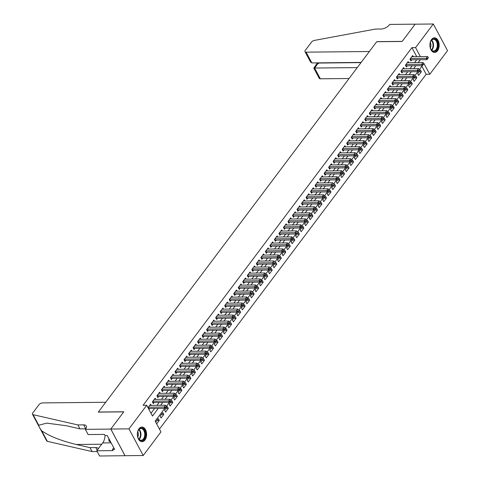 <?xml version="1.0" encoding="UTF-8"?>
<svg xmlns="http://www.w3.org/2000/svg" width="480" height="480" viewBox="0 0 480 480"><rect width="100%" height="100%" fill="white"/><g stroke="black" fill="none" stroke-linecap="round" stroke-linejoin="round"><path stroke-width="0.72" d="M138.972 428.76A7.32 4.626 -90.6 0 1 141.894 427.056A7.32 4.626 -90.6 0 1 146.304 431.862A7.32 4.626 -90.6 0 1 144.972 439.998A7.32 4.626 -90.6 0 1 142.05 441.696A7.32 4.626 -90.6 0 1 137.64 436.896A7.32 4.626 -90.6 0 1 138.972 428.76M431.544 39.522A7.32 4.626 -90.6 0 1 434.466 37.824A7.32 4.626 -90.6 0 1 438.87 42.624A7.32 4.626 -90.6 0 1 437.544 50.76A7.32 4.626 -90.6 0 1 434.616 52.458A7.32 4.626 -90.6 0 1 430.212 47.658A7.32 4.626 -90.6 0 1 431.544 39.522M85.35 429.348L110.79 429.084L123.732 411.858L98.298 412.122L105.708 402.264L42.474 402.918A2.814 1.386 -28.1 0 0 38.94 404.748L32.772 412.95A2.814 1.386 -28.1 0 0 32.466 414.252A2.814 1.386 -28.1 0 0 33.114 414.684L77.862 424.92L83.676 424.86A6.57 3.234 151.9 0 1 86.304 425.976A6.57 3.234 151.9 0 1 85.602 429.018L85.35 429.348L88.14 434.568L104.418 434.4L105.036 435.552L107.214 435.528L114.642 449.436L112.458 449.454L113.076 450.606L96.792 450.78L99.582 456L125.046 455.706L110.814 429.054L123.804 411.768L98.364 412.032L376.698 41.736L402.138 41.472L415.128 24.186L433.302 24L447.534 50.652L429.798 74.25L423.936 63.564M159.45 429.12L426.162 74.286L429.798 74.25M164.802 408.312L155.178 421.116L160.95 431.922L143.214 455.52L128.982 428.862L146.718 405.27L152.484 416.076L158.268 408.378M125.046 455.706L143.214 455.52M151.224 405.36L150.618 404.22L148.008 407.688M155.742 399.348L155.136 398.208L152.424 401.814L153.384 403.614L154.254 402.456M160.26 393.336L159.654 392.196L156.942 395.802L157.902 397.602L158.772 396.444M164.784 387.324L164.172 386.184L161.46 389.79L162.42 391.59L163.29 390.438M169.302 381.318L168.69 380.172L165.978 383.778L166.938 385.578L167.808 384.426M173.82 375.306L173.208 374.16L170.496 377.766L171.456 379.572L172.326 378.414M178.338 369.294L177.726 368.148L175.014 371.76L175.98 373.56L176.85 372.402M182.856 363.282L182.244 362.142L179.532 365.748L180.498 367.548L181.368 366.39M187.374 357.27L186.762 356.13L184.05 359.736L185.016 361.536L185.886 360.378M191.892 351.258L191.28 350.118L188.574 353.724L189.534 355.524L190.404 354.366M196.41 345.246L195.798 344.106L193.092 347.712L194.052 349.512L194.922 348.354M200.928 339.234L200.322 338.094L197.61 341.7L198.57 343.5L199.44 342.342M205.446 333.222L204.84 332.082L202.128 335.688L203.088 337.488L203.958 336.33M209.964 327.21L209.358 326.07L206.646 329.676L207.606 331.476L208.476 330.324M214.482 321.204L213.876 320.058L211.164 323.664L212.124 325.47L212.994 324.312M219 315.192L218.394 314.046L215.682 317.658L216.642 319.458L217.512 318.3M223.518 309.18L222.912 308.034L220.2 311.646L221.16 313.446L222.03 312.288M228.042 303.168L227.43 302.028L224.718 305.634L225.678 307.434L226.548 306.276M232.56 297.156L231.948 296.016L229.236 299.622L230.196 301.422L231.066 300.264M237.078 291.144L236.466 290.004L233.754 293.61L234.72 295.41L235.584 294.252M241.596 285.132L240.984 283.992L238.272 287.598L239.238 289.398L240.108 288.24M246.114 279.12L245.502 277.98L242.79 281.586L243.756 283.386L244.626 282.228M250.632 273.108L250.02 271.968L247.308 275.574L248.274 277.374L249.144 276.222M255.15 267.102L254.538 265.956L251.832 269.562L252.792 271.368L253.662 270.21M259.668 261.09L259.056 259.944L256.35 263.55L257.31 265.356L258.18 264.198M264.186 255.078L263.58 253.932L260.868 257.544L261.828 259.344L262.698 258.186M268.704 249.066L268.098 247.926L265.386 251.532L266.346 253.332L267.216 252.174M273.222 243.054L272.616 241.914L269.904 245.52L270.864 247.32L271.734 246.162M277.74 237.042L277.134 235.902L274.422 239.508L275.382 241.308L276.252 240.15M282.258 231.03L281.652 229.89L278.94 233.496L279.9 235.296L280.77 234.138M286.782 225.018L286.17 223.878L283.458 227.484L284.418 229.284L285.288 228.126M291.3 219.006L290.688 217.866L287.976 221.472L288.936 223.272L289.806 222.12M295.818 213L295.206 211.854L292.494 215.46L293.454 217.26L294.324 216.108M300.336 206.988L299.724 205.842L297.012 209.448L297.978 211.254L298.848 210.096M304.854 200.976L304.242 199.83L301.53 203.442L302.496 205.242L303.366 204.084M309.372 194.964L308.76 193.824L306.048 197.43L307.014 199.23L307.884 198.072M313.89 188.952L313.278 187.812L310.572 191.418L311.532 193.218L312.402 192.06M318.408 182.94L317.796 181.8L315.09 185.406L316.05 187.206L316.92 186.048M322.926 176.928L322.32 175.788L319.608 179.394L320.568 181.194L321.438 180.036M327.444 170.916L326.838 169.776L324.126 173.382L325.086 175.182L325.956 174.024M331.962 164.904L331.356 163.764L328.644 167.37L329.604 169.17L330.474 168.012M336.48 158.892L335.874 157.752L333.162 161.358L334.122 163.158L334.992 162.006M340.998 152.886L340.392 151.74L337.68 155.346L338.64 157.152L339.51 155.994M345.516 146.874L344.91 145.728L342.198 149.34L343.158 151.14L344.028 149.982M350.04 140.862L349.428 139.716L346.716 143.328L347.676 145.128L348.546 143.97M354.558 134.85L353.946 133.71L351.234 137.316L352.194 139.116L353.064 137.958M359.076 128.838L358.464 127.698L355.752 131.304L356.718 133.104L357.582 131.946M363.594 122.826L362.982 121.686L360.27 125.292L361.236 127.092L362.106 125.934M368.112 116.814L367.5 115.674L364.788 119.28L365.754 121.08L366.624 119.922M372.63 110.802L372.018 109.662L369.306 113.268L370.272 115.068L371.142 113.91M377.148 104.79L376.536 103.65L373.83 107.256L374.79 109.056L375.66 107.904M381.666 98.784L381.054 97.638L378.348 101.244L379.308 103.05L380.178 101.892M386.184 92.772L385.578 91.626L382.866 95.232L383.826 97.038L384.696 95.88M390.702 86.76L390.096 85.614L387.384 89.226L388.344 91.026L389.214 89.868M395.22 80.748L394.614 79.608L391.902 83.214L392.862 85.014L393.732 83.856M399.738 74.736L399.132 73.596L396.42 77.202L397.38 79.002L398.25 77.844M404.256 68.724L403.65 67.584L400.938 71.19L401.898 72.99L402.768 71.832M408.78 62.712L408.168 61.572L405.456 65.178L406.416 66.978L407.286 65.82M419.004 71.79L421.338 71.766L418.632 75.378L417.666 73.572L420.378 69.966L421.338 71.766M414.486 77.802L416.82 77.778L414.108 81.384L413.148 79.584L415.86 75.978L416.82 77.778M409.968 83.814L412.302 83.79L409.59 87.396L408.63 85.596L411.342 81.99L412.302 83.79M405.45 89.826L407.784 89.802L405.072 93.408L404.112 91.608L406.824 88.002L407.784 89.802M400.932 95.838L403.266 95.814L400.554 99.42L399.594 97.62L402.306 94.014L403.266 95.814M396.414 101.85L398.748 101.826L396.036 105.432L395.076 103.632L397.788 100.026L398.748 101.826M391.896 107.862L394.23 107.838L391.518 111.444L390.558 109.644L393.27 106.038L394.23 107.838M387.378 113.874L389.712 113.85L387 117.456L386.04 115.656L388.752 112.044L389.712 113.85M382.86 119.886L385.194 119.862L382.482 123.468L381.522 121.668L384.234 118.056L385.194 119.862M378.342 125.892L380.676 125.868L377.964 129.48L377.004 127.674L379.71 124.068L380.676 125.868M373.824 131.904L376.158 131.88L373.446 135.486L372.486 133.686L375.192 130.08L376.158 131.88M369.306 137.916L371.64 137.892L368.928 141.498L367.962 139.698L370.674 136.092L371.64 137.892M364.788 143.928L367.122 143.904L364.41 147.51L363.444 145.71L366.156 142.104L367.122 143.904M360.27 149.94L362.598 149.916L359.892 153.522L358.926 151.722L361.638 148.116L362.598 149.916M355.746 155.952L358.08 155.928L355.374 159.534L354.408 157.734L357.12 154.128L358.08 155.928M351.228 161.964L353.562 161.94L350.85 165.546L349.89 163.746L352.602 160.14L353.562 161.94M346.71 167.976L349.044 167.952L346.332 171.558L345.372 169.758L348.084 166.152L349.044 167.952M342.192 173.988L344.526 173.964L341.814 177.57L340.854 175.77L343.566 172.158L344.526 173.964M337.674 179.994L340.008 179.97L337.296 183.582L336.336 181.776L339.048 178.17L340.008 179.97M333.156 186.006L335.49 185.982L332.778 189.588L331.818 187.788L334.53 184.182L335.49 185.982M328.638 192.018L330.972 191.994L328.26 195.6L327.3 193.8L330.012 190.194L330.972 191.994M324.12 198.03L326.454 198.006L323.742 201.612L322.782 199.812L325.494 196.206L326.454 198.006M319.602 204.042L321.936 204.018L319.224 207.624L318.264 205.824L320.97 202.218L321.936 204.018M315.084 210.054L317.418 210.03L314.706 213.636L313.746 211.836L316.452 208.23L317.418 210.03M310.566 216.066L312.9 216.042L310.188 219.648L309.228 217.848L311.934 214.242L312.9 216.042M306.048 222.078L308.382 222.054L305.67 225.66L304.704 223.86L307.416 220.254L308.382 222.054M301.53 228.09L303.858 228.066L301.152 231.672L300.186 229.872L302.898 226.26L303.858 228.066M297.006 234.102L299.34 234.078L296.634 237.684L295.668 235.878L298.38 232.272L299.34 234.078M292.488 240.108L294.822 240.084L292.11 243.696L291.15 241.89L293.862 238.284L294.822 240.084M287.97 246.12L290.304 246.096L287.592 249.702L286.632 247.902L289.344 244.296L290.304 246.096M283.452 252.132L285.786 252.108L283.074 255.714L282.114 253.914L284.826 250.308L285.786 252.108M278.934 258.144L281.268 258.12L278.556 261.726L277.596 259.926L280.308 256.32L281.268 258.12M274.416 264.156L276.75 264.132L274.038 267.738L273.078 265.938L275.79 262.332L276.75 264.132M269.898 270.168L272.232 270.144L269.52 273.75L268.56 271.95L271.272 268.344L272.232 270.144M265.38 276.18L267.714 276.156L265.002 279.762L264.042 277.962L266.754 274.356L267.714 276.156M260.862 282.192L263.196 282.168L260.484 285.774L259.524 283.974L262.236 280.362L263.196 282.168M256.344 288.204L258.678 288.18L255.966 291.786L255.006 289.986L257.712 286.374L258.678 288.18M251.826 294.21L254.16 294.186L251.448 297.798L250.488 295.992L253.194 292.386L254.16 294.186M247.308 300.222L249.642 300.198L246.93 303.804L245.964 302.004L248.676 298.398L249.642 300.198M242.79 306.234L245.124 306.21L242.412 309.816L241.446 308.016L244.158 304.41L245.124 306.21M238.272 312.246L240.6 312.222L237.894 315.828L236.928 314.028L239.64 310.422L240.6 312.222M233.748 318.258L236.082 318.234L233.376 321.84L232.41 320.04L235.122 316.434L236.082 318.234M229.23 324.27L231.564 324.246L228.852 327.852L227.892 326.052L230.604 322.446L231.564 324.246M224.712 330.282L227.046 330.258L224.334 333.864L223.374 332.064L226.086 328.458L227.046 330.258M220.194 336.294L222.528 336.27L219.816 339.876L218.856 338.076L221.568 334.47L222.528 336.27M215.676 342.306L218.01 342.282L215.298 345.888L214.338 344.088L217.05 340.476L218.01 342.282M211.158 348.312L213.492 348.288L210.78 351.9L209.82 350.094L212.532 346.488L213.492 348.288M206.64 354.324L208.974 354.3L206.262 357.906L205.302 356.106L208.014 352.5L208.974 354.3M202.122 360.336L204.456 360.312L201.744 363.918L200.784 362.118L203.496 358.512L204.456 360.312M197.604 366.348L199.938 366.324L197.226 369.93L196.266 368.13L198.978 364.524L199.938 366.324M193.086 372.36L195.42 372.336L192.708 375.942L191.748 374.142L194.454 370.536L195.42 372.336M188.568 378.372L190.902 378.348L188.19 381.954L187.23 380.154L189.936 376.548L190.902 378.348M184.05 384.384L186.384 384.36L183.672 387.966L182.706 386.166L185.418 382.56L186.384 384.36M179.532 390.396L181.86 390.372L179.154 393.978L178.188 392.178L180.9 388.572L181.86 390.372M175.008 396.408L177.342 396.384L174.636 399.99L173.67 398.19L176.382 394.578L177.342 396.384M170.49 402.42L172.824 402.39L170.112 406.002L169.152 404.196L171.864 400.59L172.824 402.39M165.972 408.426L168.306 408.402L165.594 412.014L164.634 410.208L167.346 406.602L168.306 408.402M161.454 414.438L163.788 414.414L161.076 418.02L160.116 416.22L162.828 412.614L163.788 414.414M426.162 74.286L421.89 66.288M156.66 423.894L159.27 420.426L158.31 418.626L155.7 422.094M416.754 56.664L411.93 47.634L143.082 405.306L146.718 405.27M150.99 413.274L154.638 408.42M156.978 405.3L159.156 402.408M161.496 399.288L163.674 396.396M166.014 393.276L168.192 390.384M170.538 387.264L172.71 384.372M175.056 381.258L177.228 378.36M179.574 375.246L181.746 372.348M184.092 369.234L186.264 366.336M188.61 363.222L190.782 360.33M193.128 357.21L195.3 354.318M197.646 351.198L199.824 348.306M202.164 345.186L204.342 342.294M206.682 339.174L208.86 336.282M211.2 333.162L213.378 330.27M215.718 327.156L217.896 324.258M220.236 321.144L222.414 318.246M224.754 315.132L226.932 312.234M229.278 309.12L231.45 306.228M233.796 303.108L235.968 300.216M238.314 297.096L240.486 294.204M242.832 291.084L245.004 288.192M247.35 285.072L249.522 282.18M251.868 279.06L254.04 276.168M256.386 273.054L258.558 270.156M260.904 267.042L263.082 264.144M265.422 261.03L267.6 258.132M269.94 255.018L272.118 252.126M274.458 249.006L276.636 246.114M278.976 242.994L281.154 240.102M283.494 236.982L285.672 234.09M288.012 230.97L290.19 228.078M292.536 224.958L294.708 222.066M297.054 218.946L299.226 216.054M301.572 212.94L303.744 210.042M306.09 206.928L308.262 204.03M310.608 200.916L312.78 198.018M315.126 194.904L317.298 192.012M319.644 188.892L321.822 186M324.162 182.88L326.34 179.988M328.68 176.868L330.858 173.976M333.198 170.856L335.376 167.964M337.716 164.844L339.894 161.952M342.234 158.838L344.412 155.94M346.752 152.826L348.93 149.928M351.276 146.814L353.448 143.916M355.794 140.802L357.966 137.91M360.312 134.79L362.484 131.898M364.83 128.778L367.002 125.886M369.348 122.766L371.52 119.874M373.866 116.754L376.038 113.862M378.384 110.742L380.556 107.85M382.902 104.736L385.08 101.838M387.42 98.724L389.598 95.826M391.938 92.712L394.116 89.814M396.456 86.7L398.634 83.808M400.974 80.688L403.152 77.796M405.492 74.676L407.67 71.784M410.01 68.664L412.188 65.772M414.534 62.652L416.706 59.76M413.298 56.7L412.686 55.56L409.974 59.166L410.934 60.966L411.804 59.808M148.968 409.488L149.736 408.468M110.814 429.054L128.982 428.862M411.93 47.634L415.566 47.592L433.302 24M420.39 56.628L415.566 47.592M160.614 405.264L162.792 402.372M165.132 399.252L167.31 396.36M169.65 393.24L171.828 390.348M174.168 387.228L176.346 384.336M178.686 381.216L180.864 378.324M183.204 375.204L185.382 372.312M187.722 369.198L189.9 366.3M192.246 363.186L194.418 360.288M196.764 357.174L198.936 354.276M201.282 351.162L203.454 348.27M205.8 345.15L207.972 342.258M210.318 339.138L212.49 336.246M214.836 333.126L217.008 330.234M219.354 327.114L221.526 324.222M223.872 321.102L226.05 318.21M228.39 315.096L230.568 312.198M232.908 309.084L235.086 306.186M237.426 303.072L239.604 300.174M241.944 297.06L244.122 294.168M246.462 291.048L248.64 288.156M250.98 285.036L253.158 282.144M255.504 279.024L257.676 276.132M260.022 273.012L262.194 270.12M264.54 267L266.712 264.108M269.058 260.988L271.23 258.096M273.576 254.982L275.748 252.084M278.094 248.97L280.266 246.072M282.612 242.958L284.79 240.06M287.13 236.946L289.308 234.054M291.648 230.934L293.826 228.042M296.166 224.922L298.344 222.03M300.684 218.91L302.862 216.018M305.202 212.898L307.38 210.006M309.72 206.886L311.898 203.994M314.244 200.88L316.416 197.982M318.762 194.868L320.934 191.97M323.28 188.856L325.452 185.958M327.798 182.844L329.97 179.952M332.316 176.832L334.488 173.94M336.834 170.82L339.006 167.928M341.352 164.808L343.524 161.916M345.87 158.796L348.048 155.904M350.388 152.784L352.566 149.892M354.906 146.778L357.084 143.88M359.424 140.766L361.602 137.868M363.942 134.754L366.12 131.856M368.46 128.742L370.638 125.85M372.978 122.73L375.156 119.838M377.502 116.718L379.674 113.826M382.02 110.706L384.192 107.814M386.538 104.694L388.71 101.802M391.056 98.682L393.228 95.79M395.574 92.67L397.746 89.778M400.092 86.664L402.264 83.766M404.61 80.652L406.788 77.754M409.128 74.64L411.306 71.742M413.646 68.628L415.824 65.736M418.164 62.616L420.342 59.724M405.792 64.734L406.38 65.832L422.37 65.664L419.418 69.576M401.274 70.74L401.862 71.844L417.852 71.676L414.9 75.588M413.316 77.688L410.382 81.6M392.238 82.764L392.826 83.868L408.816 83.7L405.864 87.612M404.28 89.712L401.346 93.618M399.762 95.724L396.828 99.63M378.684 100.8L379.272 101.898L395.256 101.736L391.734 106.746L392.412 105.84L391.404 104.646L375.666 104.808M390.726 107.748L387.786 111.654M369.642 112.824L370.23 113.922L386.22 113.754L383.268 117.666M365.124 118.836L365.712 119.934L381.702 119.766L378.75 123.678M377.172 125.778L374.232 129.69M356.088 130.854L356.676 131.958L372.666 131.79L369.822 135.9L368.814 134.7L353.076 134.862M368.136 137.802L365.196 141.714M347.052 142.878L347.64 143.976L363.63 143.814L360.678 147.72M342.534 148.89L343.122 149.988L359.112 149.826L356.268 153.936L355.254 152.736L339.522 152.898M354.576 155.838L351.642 159.744M333.498 160.914L334.086 162.012L350.076 161.85L347.124 165.756M345.54 167.856L342.606 171.768M341.022 173.868L338.088 177.78M319.944 178.944L320.532 180.048L336.516 179.88L333.672 183.99L332.664 182.79L316.926 182.958M331.986 185.892L329.046 189.804M310.902 190.968L311.49 192.072L327.48 191.904L324.528 195.816M306.384 196.98L306.972 198.084L322.962 197.916L320.118 202.026L319.11 200.826L303.372 200.988M318.432 203.928L315.492 207.834M297.348 209.004L297.936 210.102L313.926 209.94L311.082 214.05L310.074 212.85L294.336 213.012M309.396 215.952L306.456 219.858M288.312 221.028L288.9 222.126L304.89 221.964L301.938 225.87M283.794 227.04L284.382 228.138L300.372 227.97L297.528 232.08L296.514 230.886L280.782 231.048M295.842 233.982L292.902 237.894M274.758 239.058L275.346 240.162L291.336 239.994L288.384 243.906M286.8 246.006L283.866 249.918M282.282 252.018L279.348 255.93M261.204 257.094L261.792 258.192L277.782 258.03L274.932 262.14L273.924 260.94L258.186 261.102M273.246 264.042L270.306 267.948M252.168 269.118L252.75 270.216L268.74 270.054L265.788 273.96M247.644 275.13L248.232 276.228L264.222 276.066L260.7 281.076L261.378 280.17L260.37 278.976L244.632 279.138M259.692 282.072L256.752 285.984M238.608 287.154L239.196 288.252L255.186 288.084L252.342 292.194L251.334 291L235.596 291.162M250.656 294.096L247.716 298.008M229.572 299.172L230.16 300.276L246.15 300.108L243.198 304.02M225.054 305.184L225.642 306.288L241.632 306.12L238.788 310.23L237.774 309.03L222.042 309.192M237.102 312.132L234.162 316.038M216.018 317.208L216.606 318.306L232.596 318.144L229.644 322.05M228.06 324.156L224.556 329.166L225.228 328.26L224.22 327.066L208.488 327.228M223.542 330.168L220.608 334.074M202.464 335.244L203.052 336.342L219.042 336.174L215.514 341.19L216.192 340.284L215.184 339.09L199.452 339.252M214.506 342.186L211.566 346.098M193.428 347.262L194.01 348.366L210 348.198L207.048 352.11M188.91 353.274L189.492 354.378L205.482 354.21L202.638 358.32L201.63 357.12L185.892 357.288M200.952 360.222L198.012 364.134M179.868 365.298L180.456 366.402L196.446 366.234L193.602 370.344L192.594 369.144L176.856 369.306M191.916 372.246L188.406 377.256L189.084 376.356L188.076 375.156L172.338 375.318M170.832 377.322L171.42 378.42L187.41 378.258L184.458 382.164M166.314 383.334L166.902 384.432L182.892 384.27L179.37 389.28L180.048 388.374L179.034 387.18L163.302 387.342M178.362 390.282L175.422 394.188M157.278 395.358L157.866 396.456L173.856 396.288L170.904 400.2M169.32 402.3L165.816 407.31L166.494 406.41L165.48 405.216L149.748 405.378M156.936 420.45L159.27 420.426M427.77 58.44L428.448 57.534L427.77 58.44L426.198 58.356L426.888 59.652L410.898 59.82A0.936 0.462 -28.1 0 0 410.658 59.85L410.376 59.916M411.816 56.718L427.548 56.556L426.198 58.356L410.46 58.518M428.448 57.534L427.548 56.556M426.888 59.652L427.884 58.656M430.188 42.966A6.336 4.008 -90.6 0 1 430.65 41.526A6.336 4.008 -90.6 0 1 435.774 39.534A6.336 4.008 -90.6 0 1 437.736 47.328A6.336 4.008 -90.6 0 1 434.538 51.42A6.336 4.008 -90.6 0 1 430.728 48.84A6.336 4.008 -90.6 0 1 430.188 42.966M430.668 48.702A5.862 3.708 89.4 0 0 433.656 51.018A5.862 3.708 89.4 0 0 437.088 47.172A5.862 3.708 89.4 0 0 433.536 39.288A5.862 3.708 89.4 0 0 430.596 41.664M430.356 47.844A4.176 2.64 89.4 0 0 430.776 46.644A4.176 2.64 89.4 0 0 430.296 42.522M434.088 52.416A7.272 4.596 89.4 0 0 438.294 47.652A7.272 4.596 89.4 0 0 433.938 37.878M137.616 432.198A6.336 4.008 -90.6 0 1 138.084 430.758A6.336 4.008 -90.6 0 1 143.208 428.766A6.336 4.008 -90.6 0 1 145.164 436.566A6.336 4.008 -90.6 0 1 141.972 440.658A6.336 4.008 -90.6 0 1 138.162 438.072A6.336 4.008 -90.6 0 1 137.616 432.198M138.096 437.934A5.862 3.708 89.4 0 0 141.09 440.25A5.862 3.708 89.4 0 0 144.522 436.41A5.862 3.708 89.4 0 0 140.964 428.52A5.862 3.708 89.4 0 0 138.024 430.896M137.784 437.082A4.176 2.64 89.4 0 0 138.21 435.882A4.176 2.64 89.4 0 0 137.73 431.76M141.522 441.654A7.272 4.596 89.4 0 0 145.722 436.89A7.272 4.596 89.4 0 0 141.372 427.11M108.714 438.33L109.038 441.156L110.748 442.146M110.214 441.144L109.038 441.156M311.874 62.928L310.434 61.86L304.998 51.678A2.814 1.386 -28.1 0 1 305.304 50.376L311.472 42.168A2.814 1.386 -28.1 0 1 314.442 40.404L375.402 29.07L381.216 29.01A6.57 3.234 -28.1 0 0 389.466 24.75L389.712 24.42L415.152 24.156L402.204 41.382L376.77 41.646L369.36 51.504L306.126 52.158L311.874 62.928L361.152 62.418M357.258 67.602L314.61 68.04L320.358 78.81A2.814 1.386 151.9 0 1 319.23 78.336L313.794 68.154L317.388 62.868M349.056 78.516L320.358 78.81M304.998 51.678A2.814 1.386 -28.1 0 0 306.126 52.158M361.008 62.61L318.36 63.054L314.61 68.04C313.452 68.076 313.56 68.202 314.934 68.424M318.684 63.432C317.31 63.216 317.202 63.09 318.36 63.054L318.258 62.862M77.862 424.92L79.968 428.862L66.246 425.724L46.734 423.138L38.742 425.226C38.88 426.636 39.876 428.49 41.718 430.8C49.338 436.17 60.858 440.73 76.266 444.492L89.988 447.63L95.802 447.57A6.57 3.234 151.9 0 1 98.406 448.638M89.988 447.63L92.094 451.572L97.194 451.524M85.752 428.802L79.968 428.862M41.718 430.8L47.346 441.336L92.094 451.572M110.79 429.084L125.022 455.736M105.03 435.54A10.554 6.678 -90.6 0 1 102.69 442.932L96.792 450.78M47.346 441.336A2.814 1.386 151.9 0 1 46.698 440.91L32.466 414.252M113.742 447.75L112.458 449.454M406.38 65.832A0.936 0.462 -28.1 0 0 406.14 65.862L405.858 65.928M423.366 64.662L423.924 63.546L422.37 65.664L421.68 64.368L405.942 64.53M407.298 62.73L423.03 62.568L421.68 64.368L423.252 64.446M423.924 63.546L423.03 62.568M401.862 71.844A0.936 0.462 -28.1 0 0 401.622 71.874L401.34 71.94M418.848 70.674L419.406 69.558L417.852 71.676L417.156 70.38L401.424 70.542M402.78 68.742L418.512 68.58L417.156 70.38L418.728 70.458M419.406 69.558L418.512 68.58M414.21 76.47L414.888 75.57L414.21 76.47L412.638 76.392L413.334 77.688L397.344 77.856A0.936 0.462 -28.1 0 0 397.104 77.886L396.816 77.946M398.262 74.754L413.994 74.586L412.638 76.392L396.906 76.554M414.888 75.57L413.994 74.586M413.334 77.688L414.33 76.686M392.826 83.868A0.936 0.462 -28.1 0 0 392.58 83.898L392.298 83.958M409.812 82.698L410.37 81.582L408.816 83.7L408.12 82.404L392.388 82.566M393.744 80.76L409.476 80.598L408.12 82.404L409.692 82.482M410.37 81.582L409.476 80.598M405.174 88.494L405.852 87.594L405.174 88.494L403.602 88.416L404.298 89.712L388.308 89.874A0.936 0.462 -28.1 0 0 388.062 89.91L387.78 89.97M389.226 86.772L404.958 86.61L403.602 88.416L387.87 88.578M405.852 87.594L404.958 86.61M404.298 89.712L405.288 88.71M400.656 94.506L401.334 93.606L400.656 94.506L399.084 94.428L399.78 95.724L383.79 95.886A0.936 0.462 -28.1 0 0 383.544 95.916L383.262 95.982M384.708 92.784L400.44 92.622L399.084 94.428L383.352 94.59M401.334 93.606L400.44 92.622M399.78 95.724L400.77 94.722M379.272 101.898A0.936 0.462 -28.1 0 0 379.026 101.928L378.744 101.994M396.252 100.734L396.816 99.618L395.256 101.736L394.566 100.44L378.834 100.602M380.184 98.796L395.922 98.634L394.566 100.44L396.138 100.518M396.816 99.618L395.922 98.634M391.62 106.53L390.048 106.446L390.738 107.748L374.748 107.91A0.936 0.462 -28.1 0 0 374.508 107.94L374.226 108.006M391.404 104.646L390.048 106.446L374.31 106.614M390.738 107.748L391.734 106.746M370.23 113.922A0.936 0.462 -28.1 0 0 369.99 113.952L369.708 114.018M387.216 112.758L387.78 111.636L386.22 113.754L385.53 112.458L369.792 112.62M371.148 110.82L386.886 110.658L385.53 112.458L387.102 112.542M387.78 111.636L386.886 110.658M365.712 119.934A0.936 0.462 -28.1 0 0 365.472 119.964L365.19 120.03M382.698 118.77L383.262 117.648L381.702 119.766L381.012 118.47L365.274 118.632M366.63 116.832L382.368 116.67L381.012 118.47L382.584 118.548M383.262 117.648L382.368 116.67M378.066 124.56L378.744 123.66L378.066 124.56L376.494 124.482L377.184 125.778L361.194 125.946A0.936 0.462 -28.1 0 0 360.954 125.976L360.672 126.042M362.112 122.844L377.85 122.682L376.494 124.482L360.756 124.644M378.744 123.66L377.85 122.682M377.184 125.778L378.18 124.776M356.676 131.958A0.936 0.462 -28.1 0 0 356.436 131.988L356.154 132.054M373.662 130.788L374.226 129.672L372.666 131.79L371.976 130.494L356.238 130.656M357.594 128.856L373.332 128.688L371.976 130.494L373.548 130.572M374.226 129.672L373.332 128.688M369.03 136.584L367.458 136.506L368.148 137.802L352.158 137.97A0.936 0.462 -28.1 0 0 351.918 138L351.636 138.06M368.814 134.7L367.458 136.506L351.72 136.668M368.148 137.802L369.144 136.8M347.64 143.976A0.936 0.462 -28.1 0 0 347.4 144.012L347.118 144.072M364.626 142.812L365.19 141.696L363.63 143.814L362.94 142.518L347.202 142.68M348.558 140.874L364.29 140.712L362.94 142.518L364.512 142.596M365.19 141.696L364.29 140.712M343.122 149.988A0.936 0.462 -28.1 0 0 342.882 150.018L342.6 150.084M360.108 148.824L360.666 147.708L359.112 149.826L358.416 148.53L342.684 148.692M344.04 146.886L359.772 146.724L358.416 148.53L359.994 148.608M360.666 147.708L359.772 146.724M355.47 154.62L353.898 154.542L354.594 155.838L338.604 156A0.936 0.462 -28.1 0 0 338.364 156.03L338.082 156.096M355.254 152.736L353.898 154.542L338.166 154.704M354.594 155.838L355.59 154.836M334.086 162.012A0.936 0.462 -28.1 0 0 333.846 162.042L333.558 162.108M351.072 160.848L351.63 159.726L350.076 161.85L349.38 160.548L333.648 160.716M335.004 158.91L350.736 158.748L349.38 160.548L350.952 160.632M351.63 159.726L350.736 158.748M346.434 166.644L347.112 165.738L346.434 166.644L344.862 166.56L345.558 167.856L329.568 168.024A0.936 0.462 -28.1 0 0 329.322 168.054L329.04 168.12M330.486 164.922L346.218 164.76L344.862 166.56L329.13 166.728M347.112 165.738L346.218 164.76M345.558 167.856L346.554 166.86M341.916 172.656L342.594 171.75L341.916 172.656L340.344 172.572L341.04 173.868L325.05 174.036A0.936 0.462 -28.1 0 0 324.804 174.066L324.522 174.132M325.968 170.934L341.7 170.772L340.344 172.572L324.612 172.734M342.594 171.75L341.7 170.772M341.04 173.868L342.03 172.872M320.532 180.048A0.936 0.462 -28.1 0 0 320.286 180.078L320.004 180.144M337.512 178.878L338.076 177.762L336.516 179.88L335.826 178.584L320.094 178.746M321.45 176.946L337.182 176.784L335.826 178.584L337.398 178.662M338.076 177.762L337.182 176.784M332.88 184.674L331.308 184.596L331.998 185.892L316.008 186.06A0.936 0.462 -28.1 0 0 315.768 186.09L315.486 186.156M332.664 182.79L331.308 184.596L315.576 184.758M331.998 185.892L332.994 184.89M311.49 192.072A0.936 0.462 -28.1 0 0 311.25 192.102L310.968 192.162M328.476 190.902L329.04 189.786L327.48 191.904L326.79 190.608L311.052 190.77M312.408 188.97L328.146 188.802L326.79 190.608L328.362 190.686M329.04 189.786L328.146 188.802M306.972 198.084A0.936 0.462 -28.1 0 0 306.732 198.114L306.45 198.174M323.958 196.914L324.522 195.798L322.962 197.916L322.272 196.62L306.534 196.782M307.89 194.976L323.628 194.814L322.272 196.62L323.844 196.698M324.522 195.798L323.628 194.814M319.326 202.71L317.754 202.632L318.444 203.928L302.454 204.09A0.936 0.462 -28.1 0 0 302.214 204.126L301.932 204.186M319.11 200.826L317.754 202.632L302.016 202.794M318.444 203.928L319.44 202.926M297.936 210.102A0.936 0.462 -28.1 0 0 297.696 210.132L297.414 210.198M314.922 208.938L315.486 207.822L313.926 209.94L313.236 208.644L297.498 208.806M298.854 207L314.592 206.838L313.236 208.644L314.808 208.722M315.486 207.822L314.592 206.838M310.29 214.734L308.718 214.656L309.408 215.952L293.418 216.114A0.936 0.462 -28.1 0 0 293.178 216.144L292.896 216.21M310.074 212.85L308.718 214.656L292.98 214.818M309.408 215.952L310.404 214.95M288.9 222.126A0.936 0.462 -28.1 0 0 288.66 222.156L288.378 222.222M305.886 220.962L306.45 219.84L304.89 221.964L304.2 220.662L288.462 220.83M289.818 219.024L305.55 218.862L304.2 220.662L305.772 220.746M306.45 219.84L305.55 218.862M284.382 228.138A0.936 0.462 -28.1 0 0 284.142 228.168L283.86 228.234M301.368 226.974L301.932 225.852L300.372 227.97L299.682 226.674L283.944 226.836M285.3 225.036L301.032 224.874L299.682 226.674L301.254 226.758M301.932 225.852L301.032 224.874M296.73 232.764L295.158 232.686L295.854 233.982L279.864 234.15A0.936 0.462 -28.1 0 0 279.624 234.18L279.342 234.246M296.514 230.886L295.158 232.686L279.426 232.848M295.854 233.982L296.85 232.98M275.346 240.162A0.936 0.462 -28.1 0 0 275.106 240.192L274.818 240.258M292.332 238.992L292.89 237.876L291.336 239.994L290.64 238.698L274.908 238.86M276.264 237.06L291.996 236.898L290.64 238.698L292.212 238.776M292.89 237.876L291.996 236.898M287.694 244.788L288.372 243.888L287.694 244.788L286.122 244.71L286.818 246.006L270.828 246.174A0.936 0.462 -28.1 0 0 270.582 246.204L270.3 246.264M271.746 243.072L287.478 242.904L286.122 244.71L270.39 244.872M288.372 243.888L287.478 242.904M286.818 246.006L287.814 245.004M283.176 250.8L283.854 249.9L283.176 250.8L281.604 250.722L282.3 252.018L266.31 252.186A0.936 0.462 -28.1 0 0 266.064 252.216L265.782 252.276M267.228 249.078L282.96 248.916L281.604 250.722L265.872 250.884M283.854 249.9L282.96 248.916M282.3 252.018L283.29 251.016M261.792 258.192A0.936 0.462 -28.1 0 0 261.546 258.228L261.264 258.288M278.772 257.028L279.336 255.912L277.782 258.03L277.086 256.734L261.354 256.896M262.71 255.09L278.442 254.928L277.086 256.734L278.658 256.812M279.336 255.912L278.442 254.928M274.14 262.824L272.568 262.746L273.258 264.042L257.274 264.204A0.936 0.462 -28.1 0 0 257.028 264.234L256.746 264.3M273.924 260.94L272.568 262.746L256.836 262.908M273.258 264.042L274.254 263.04M252.75 270.216A0.936 0.462 -28.1 0 0 252.51 270.246L252.228 270.312M269.736 269.052L270.3 267.936L268.74 270.054L268.05 268.758L252.312 268.92M253.668 267.114L269.406 266.952L268.05 268.758L269.622 268.836M270.3 267.936L269.406 266.952M248.232 276.228A0.936 0.462 -28.1 0 0 247.992 276.258L247.71 276.324M265.218 275.064L265.782 273.942L264.222 276.066L263.532 274.764L247.794 274.932M249.15 273.126L264.888 272.964L263.532 274.764L265.104 274.848M265.782 273.942L264.888 272.964M260.586 280.86L259.014 280.776L259.704 282.072L243.714 282.24A0.936 0.462 -28.1 0 0 243.474 282.27L243.192 282.336M260.37 278.976L259.014 280.776L243.276 280.938M259.704 282.072L260.7 281.076M239.196 288.252A0.936 0.462 -28.1 0 0 238.956 288.282L238.674 288.348M256.182 287.088L256.746 285.966L255.186 288.084L254.496 286.788L238.758 286.95M240.114 285.15L255.852 284.988L254.496 286.788L256.068 286.866M256.746 285.966L255.852 284.988M251.55 292.878L249.978 292.8L250.668 294.096L234.678 294.264A0.936 0.462 -28.1 0 0 234.438 294.294L234.156 294.36M251.334 291L249.978 292.8L234.24 292.962M250.668 294.096L251.664 293.094M230.16 300.276A0.936 0.462 -28.1 0 0 229.92 300.306L229.638 300.372M247.146 299.106L247.71 297.99L246.15 300.108L245.46 298.812L229.722 298.974M231.078 297.174L246.816 297.006L245.46 298.812L247.032 298.89M247.71 297.99L246.816 297.006M225.642 306.288A0.936 0.462 -28.1 0 0 225.402 306.318L225.12 306.378M242.628 305.118L243.192 304.002L241.632 306.12L240.942 304.824L225.204 304.986M226.56 303.18L242.292 303.018L240.942 304.824L242.514 304.902M243.192 304.002L242.292 303.018M237.996 310.914L236.418 310.836L237.114 312.132L221.124 312.294A0.936 0.462 -28.1 0 0 220.884 312.33L220.602 312.39M237.774 309.03L236.418 310.836L220.686 310.998M237.114 312.132L238.11 311.13M216.606 318.306A0.936 0.462 -28.1 0 0 216.366 318.336L216.084 318.402M233.592 317.142L234.15 316.026L232.596 318.144L231.9 316.848L216.168 317.01M217.524 315.204L233.256 315.042L231.9 316.848L233.472 316.926M234.15 316.026L233.256 315.042M228.954 322.938L229.632 322.038L228.954 322.938L227.382 322.86L228.078 324.156L212.088 324.318A0.936 0.462 -28.1 0 0 211.848 324.348L211.56 324.414M213.006 321.216L228.738 321.054L227.382 322.86L211.65 323.022M229.632 322.038L228.738 321.054M228.078 324.156L229.074 323.154M224.436 328.95L222.864 328.866L223.56 330.168L207.57 330.33A0.936 0.462 -28.1 0 0 207.324 330.36L207.042 330.426M224.22 327.066L222.864 328.866L207.132 329.034M223.56 330.168L224.556 329.166M203.052 336.342A0.936 0.462 -28.1 0 0 202.806 336.372L202.524 336.438M220.032 335.178L220.596 334.056L219.042 336.174L218.346 334.878L202.614 335.04M203.97 333.24L219.702 333.078L218.346 334.878L219.918 334.962M220.596 334.056L219.702 333.078M215.4 340.974L213.828 340.89L214.518 342.186L198.534 342.354A0.936 0.462 -28.1 0 0 198.288 342.384L198.006 342.45M215.184 339.09L213.828 340.89L198.096 341.052M214.518 342.186L215.514 341.19M194.01 348.366A0.936 0.462 -28.1 0 0 193.77 348.396L193.488 348.462M210.996 347.196L211.56 346.08L210 348.198L209.31 346.902L193.578 347.064M194.928 345.264L210.666 345.102L209.31 346.902L210.882 346.98M211.56 346.08L210.666 345.102M189.492 354.378A0.936 0.462 -28.1 0 0 189.252 354.408L188.97 354.474M206.478 353.208L207.042 352.092L205.482 354.21L204.792 352.914L189.054 353.076M190.41 351.276L206.148 351.108L204.792 352.914L206.364 352.992M207.042 352.092L206.148 351.108M201.846 359.004L200.274 358.926L200.964 360.222L184.974 360.39A0.936 0.462 -28.1 0 0 184.734 360.42L184.452 360.48M201.63 357.12L200.274 358.926L184.536 359.088M200.964 360.222L201.96 359.22M180.456 366.402A0.936 0.462 -28.1 0 0 180.216 366.432L179.934 366.492M197.442 365.232L198.006 364.116L196.446 366.234L195.756 364.938L180.018 365.1M181.374 363.294L197.112 363.132L195.756 364.938L197.328 365.016M198.006 364.116L197.112 363.132M192.81 371.028L191.238 370.95L191.928 372.246L175.938 372.408A0.936 0.462 -28.1 0 0 175.698 372.438L175.416 372.504M192.594 369.144L191.238 370.95L175.5 371.112M191.928 372.246L192.924 371.244M171.42 378.42A0.936 0.462 -28.1 0 0 171.18 378.45L170.898 378.516M188.406 377.256L187.41 378.258L186.72 376.962L170.982 377.124M188.292 377.04L186.72 376.962L188.076 375.156M166.902 384.432A0.936 0.462 -28.1 0 0 166.662 384.462L166.38 384.528M183.888 383.268L184.452 382.146L182.892 384.27L182.202 382.968L166.464 383.136M167.82 381.33L183.558 381.168L182.202 382.968L183.774 383.052M184.452 382.146L183.558 381.168M179.256 389.064L177.684 388.98L178.374 390.282L162.384 390.444A0.936 0.462 -28.1 0 0 162.144 390.474L161.862 390.54M179.034 387.18L177.684 388.98L161.946 389.148M178.374 390.282L179.37 389.28M157.866 396.456A0.936 0.462 -28.1 0 0 157.626 396.486L157.344 396.552M174.852 395.292L175.41 394.17L173.856 396.288L173.16 394.992L157.428 395.154M158.784 393.354L174.516 393.192L173.16 394.992L174.732 395.076M175.41 394.17L174.516 393.192M170.214 401.082L170.892 400.182L170.214 401.082L168.642 401.004L169.338 402.3L153.348 402.468A0.936 0.462 -28.1 0 0 153.108 402.498L152.82 402.564M154.266 399.366L169.998 399.204L168.642 401.004L152.91 401.166M170.892 400.182L169.998 399.204M169.338 402.3L170.334 401.298M165.696 407.094L164.124 407.016L164.82 408.312L148.83 408.48A0.936 0.462 -28.1 0 0 148.584 408.51L148.464 408.54M165.48 405.216L164.124 407.016L148.392 407.178M164.82 408.312L165.816 407.31M410.16 58.92L410.658 59.85M410.31 58.722L410.898 59.82M431.652 40.128A5.862 3.708 -90.6 0 1 433.302 47.214A5.862 3.708 -90.6 0 1 431.754 50.214M431.466 49.92A5.67 3.588 89.4 0 0 432.828 47.148A5.67 3.588 89.4 0 0 431.37 40.428M139.08 429.366A5.862 3.708 -90.6 0 1 140.736 436.446A5.862 3.708 -90.6 0 1 139.188 439.446M138.894 439.152A5.67 3.588 89.4 0 0 140.262 436.386A5.67 3.588 89.4 0 0 138.798 429.666M95.802 447.57L97.212 450.216M85.77 428.778L83.676 424.86M33.114 414.684L38.742 425.226M76.266 444.492L101.718 444.228M111.12 442.848L102.69 442.932M405.642 64.932L406.14 65.862M401.124 70.944L401.622 71.874M396.606 76.956L397.104 77.886M396.756 76.752L397.344 77.856M392.088 82.968L392.58 83.898M387.57 88.98L388.062 89.91M387.72 88.776L388.308 89.874M383.052 94.986L383.544 95.916M383.202 94.788L383.79 95.886M378.528 100.998L379.026 101.928M374.01 107.01L374.508 107.94M374.166 106.812L374.748 107.91M369.492 113.022L369.99 113.952M364.974 119.034L365.472 119.964M360.456 125.046L360.954 125.976M360.606 124.842L361.194 125.946M355.938 131.058L356.436 131.988M351.42 137.07L351.918 138M351.57 136.866L352.158 137.97M346.902 143.082L347.4 144.012M342.384 149.088L342.882 150.018M337.866 155.1L338.364 156.03M338.016 154.902L338.604 156M333.348 161.112L333.846 162.042M328.83 167.124L329.322 168.054M328.98 166.926L329.568 168.024M324.312 173.136L324.804 174.066M324.462 172.938L325.05 174.036M319.794 179.148L320.286 180.078M315.27 185.16L315.768 186.09M315.426 184.956L316.008 186.06M310.752 191.172L311.25 192.102M306.234 197.184L306.732 198.114M301.716 203.19L302.214 204.126M301.866 202.992L302.454 204.09M297.198 209.202L297.696 210.132M292.68 215.214L293.178 216.144M292.83 215.016L293.418 216.114M288.162 221.226L288.66 222.156M283.644 227.238L284.142 228.168M279.126 233.25L279.624 234.18M279.276 233.052L279.864 234.15M274.608 239.262L275.106 240.192M270.09 245.274L270.582 246.204M270.24 245.07L270.828 246.174M265.572 251.286L266.064 252.216M265.722 251.082L266.31 252.186M261.054 257.298L261.546 258.228M256.53 263.304L257.028 264.234M256.686 263.106L257.274 264.204M252.012 269.316L252.51 270.246M247.494 275.328L247.992 276.258M242.976 281.34L243.474 282.27M243.126 281.142L243.714 282.24M238.458 287.352L238.956 288.282M233.94 293.364L234.438 294.294M234.09 293.16L234.678 294.264M229.422 299.376L229.92 300.306M224.904 305.388L225.402 306.318M220.386 311.4L220.884 312.33M220.536 311.196L221.124 312.294M215.868 317.406L216.366 318.336M211.35 323.418L211.848 324.348M211.5 323.22L212.088 324.318M206.832 329.43L207.324 330.36M206.982 329.232L207.57 330.33M202.314 335.442L202.806 336.372M197.796 341.454L198.288 342.384M197.946 341.256L198.534 342.354M193.272 347.466L193.77 348.396M188.754 353.478L189.252 354.408M184.236 359.49L184.734 360.42M184.386 359.286L184.974 360.39M179.718 365.502L180.216 366.432M175.2 371.508L175.698 372.438M175.35 371.31L175.938 372.408M170.682 377.52L171.18 378.45M166.164 383.532L166.662 384.462M161.646 389.544L162.144 390.474M161.796 389.346L162.384 390.444M157.128 395.556L157.626 396.486M152.61 401.568L153.108 402.498M152.76 401.37L153.348 402.468M148.092 407.58L148.584 408.51M148.242 407.376L148.83 408.48"/></g></svg>
